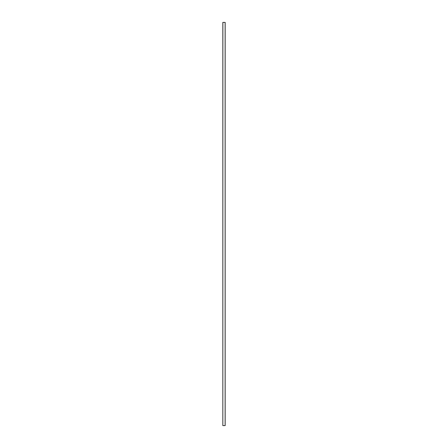 <?xml version="1.0" encoding="UTF-8"?>
<svg xmlns="http://www.w3.org/2000/svg" width="448" height="448" viewBox="0 0 448 448"><rect width="100%" height="100%" fill="white"/><g stroke="black" fill="none" stroke-linecap="round" stroke-linejoin="round"><path stroke-width="0.67" d="M222.869 425.6L225.17 425.6L225.17 22.4L222.83 22.4L222.83 425.6L222.869 22.4M225.17 425.6L225.17 22.4M222.83 22.4L222.83 425.6M225.131 425.6L225.131 22.4"/></g></svg>
